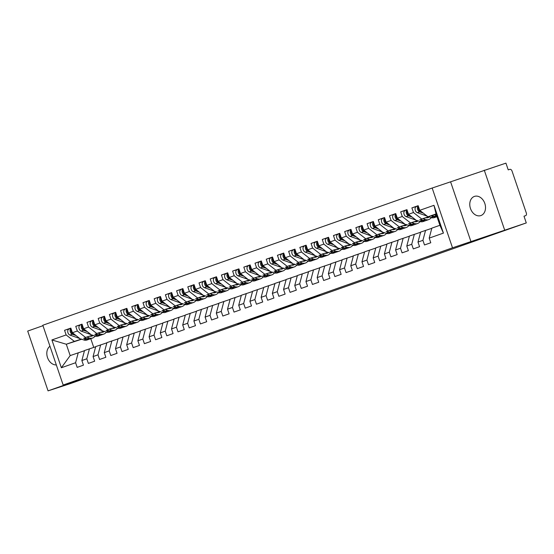<?xml version="1.0" encoding="UTF-8"?>
<svg xmlns="http://www.w3.org/2000/svg" width="554" height="554" viewBox="0 0 554 554"><rect width="100%" height="100%" fill="white"/><g stroke="black" fill="none" stroke-linecap="round" stroke-linejoin="round"><path stroke-width="0.83" d="M250.962 319.146L237.701 323.827L269.279 313.197L250.962 319.146M474.39 196.428A10.104 7.604 -108 0 0 470.443 208.429A10.104 7.604 -108 0 0 480.768 215.603A10.104 7.604 -108 0 0 480.9 215.554A10.104 7.604 -108 0 0 484.847 203.553A10.104 7.604 -108 0 0 474.522 196.379A10.104 7.604 -108 0 0 474.39 196.428M49.964 346.243A10.104 7.604 -108 0 0 47.512 357.572A10.104 7.604 -108 0 0 56.328 364.927M307.2 299.499L286.875 306.48L306.791 299.984L319.9 295.337L290.788 305.157L307.186 299.472M42.97 325.697L27.7 331.077L48.053 390.861L69.714 383.818L526.286 222.923L523.994 216.192L525.58 215.679A2.368 1.558 70.6 0 0 525.601 215.672A2.368 1.558 70.6 0 0 526.3 212.958L512.055 171.11A2.368 1.558 70.6 0 0 509.812 169.351L508.226 169.87L505.934 163.139L432.168 188.035L452.514 247.811L526.286 222.923M48.053 390.861L81.66 379.012L63.163 385.023L452.514 247.811M268.219 313.072L253.039 318.418L286.065 307.283L268.219 313.072M270.276 312.324L303.163 301.258L270.276 312.324M432.168 188.035L42.817 325.246L63.163 385.023M81.722 339.221L66.3 344.235L51.903 339.955L61.362 367.752L75.593 362.731L77.172 367.364L83.446 365.155L81.867 360.522L86.798 358.784L88.377 363.417L94.651 361.208L93.072 356.575L98.003 354.837L99.582 359.47L105.856 357.261L104.277 352.628L109.207 350.89L110.786 355.523L117.06 353.313L115.481 348.681L120.412 346.942L121.991 351.575L128.265 349.359L126.686 344.726L131.617 342.995L133.189 347.628L139.47 345.412L137.891 340.779L142.821 339.041L144.393 343.674L150.667 341.465L149.095 336.832L154.026 335.094L155.598 339.727L161.872 337.518L160.3 332.885L165.231 331.147L166.802 335.779L173.077 333.57L171.505 328.938L176.435 327.199L178.007 331.832L184.281 329.623L182.709 324.99L187.633 323.252L189.212 327.885L195.486 325.669L193.914 321.036L198.838 319.298L200.416 323.931L206.69 321.722L205.112 317.089L210.042 315.351L211.621 319.983L217.895 317.774L216.316 313.142L221.247 311.403L222.826 316.036L229.1 313.827L227.521 309.194L232.451 307.456L234.03 312.089L240.304 309.88L238.726 305.247L243.656 303.509L245.235 308.142L251.509 305.926L249.93 301.293L254.861 299.562L256.44 304.194L262.714 301.978L261.135 297.346L266.065 295.607L267.644 300.24L273.918 298.031L272.339 293.398L277.27 291.66L278.849 296.293L285.123 294.084L283.544 289.451L288.475 287.713L290.054 292.346L296.328 290.137L294.749 285.504L299.679 283.766L301.258 288.399L307.532 286.189L305.953 281.557L310.884 279.818L312.463 284.451L318.737 282.235L317.158 277.602L322.089 275.871L323.668 280.504L329.942 278.288L328.363 273.655L333.293 271.917L334.872 276.55L341.146 274.341L339.567 269.708L344.498 267.97L346.07 272.603L352.351 270.394L350.772 265.761L355.703 264.023L357.275 268.655L363.549 266.446L361.977 261.813L366.907 260.075L368.479 264.708L374.753 262.499L373.181 257.866L378.112 256.128L379.684 260.761L385.958 258.545L384.386 253.912L389.317 252.181L390.889 256.814L397.163 254.598L395.591 249.965L400.514 248.227L402.093 252.859L408.367 250.65L406.795 246.018L411.719 244.279L413.298 248.912L419.572 246.703L417.993 242.07L422.924 240.332L424.502 244.965L430.777 242.756L429.198 238.123L431.843 228.137L439.911 225.291L436.046 213.934L427.979 216.773L436.109 214.135M51.903 339.955L66.134 334.935L74.368 341.389L81.396 339.103M70.877 328.252L64.555 330.302L66.134 334.935M64.555 330.302L70.829 328.093L72.408 332.725L77.338 330.987L85.572 337.441L92.601 335.156M82.082 324.298L75.76 326.354L77.338 330.987M75.76 326.354L82.034 324.145L83.612 328.778L88.536 327.04L96.777 333.494L103.806 331.209M93.287 320.351L86.964 322.407L88.536 327.04M86.964 322.407L93.238 320.198L94.817 324.831L99.741 323.093L107.982 329.547L115.01 327.262M104.491 316.403L98.169 318.46L99.741 323.093M98.169 318.46L104.443 316.251L106.015 320.884L110.945 319.146L119.186 325.593L126.215 323.314M115.696 312.456L109.373 314.513L110.945 319.146M109.373 314.513L115.647 312.297L117.219 316.93L122.15 315.198L130.391 321.645L137.413 319.367M126.901 308.509L120.578 310.565L122.15 315.198M120.578 310.565L126.852 308.349L128.424 312.982L133.355 311.244L141.595 317.698L148.617 315.413M138.105 304.562L131.776 306.611L133.355 311.244M131.776 306.611L138.057 304.402L139.629 309.035L144.559 307.297L152.8 313.751L159.822 311.466M149.31 300.607L142.98 302.664L144.559 307.297M142.98 302.664L149.255 300.455L150.833 305.088L155.764 303.35L164.005 309.804L171.027 307.518M160.515 296.66L154.185 298.717L155.764 303.35M154.185 298.717L160.459 296.508L162.038 301.141L166.969 299.402L175.209 305.856L182.231 303.571M171.719 292.713L165.39 294.77L166.969 299.402M165.39 294.77L171.664 292.56L173.243 297.193L178.173 295.455L186.414 301.902L193.436 299.624M182.924 288.766L176.594 290.822L178.173 295.455M176.594 290.822L182.868 288.606L184.447 293.239L189.378 291.508L197.619 297.955L204.641 295.677M194.129 284.818L187.799 286.875L189.378 291.508M187.799 286.875L194.073 284.659L195.652 289.292L200.583 287.554L208.823 294.008L215.845 291.723M205.333 280.864L199.004 282.921L200.583 287.554M199.004 282.921L205.278 280.712L206.857 285.345L211.787 283.606L220.028 290.061L227.05 287.775M216.538 276.917L210.208 278.974L211.787 283.606M210.208 278.974L216.482 276.765L218.061 281.397L222.992 279.659L231.226 286.113L238.255 283.828M227.742 272.97L221.413 275.026L222.992 279.659M221.413 275.026L227.687 272.817L229.266 277.45L234.197 275.712L242.43 282.166L249.459 279.881M238.947 269.022L232.618 271.079L234.197 275.712M232.618 271.079L238.892 268.87L240.471 273.503L245.401 271.765L253.635 278.212L260.664 275.934M250.152 265.075L243.822 267.132L245.401 271.765M243.822 267.132L250.096 264.916L251.675 269.549L256.606 267.811L264.84 274.265L271.869 271.986M261.356 261.128L255.027 263.185L256.606 267.811M255.027 263.185L261.301 260.969L262.88 265.601L267.811 263.863L276.044 270.317L283.073 268.032M272.561 257.174L266.232 259.23L267.811 263.863M266.232 259.23L272.506 257.021L274.085 261.654L279.015 259.916L287.249 266.37L294.278 264.085M283.759 253.226L277.436 255.283L279.015 259.916M277.436 255.283L283.71 253.074L285.289 257.707L290.213 255.969L298.454 262.423L305.483 260.138M294.963 249.279L288.641 251.336L290.213 255.969M288.641 251.336L294.915 249.127L296.494 253.76L301.418 252.022L309.658 258.469L316.687 256.19M306.168 245.332L299.846 247.389L301.418 252.022M299.846 247.389L306.12 245.18L307.692 249.806L312.622 248.074L320.863 254.521L327.892 252.243M317.373 241.385L311.05 243.441L312.622 248.074M311.05 243.441L317.324 241.225L318.896 245.858L323.827 244.12L332.068 250.574L339.096 248.289M328.577 237.437L322.255 239.487L323.827 244.12M322.255 239.487L328.529 237.278L330.101 241.911L335.031 240.173L343.272 246.627L350.294 244.342M339.782 233.483L333.46 235.54L335.031 240.173M333.46 235.54L339.734 233.331L341.306 237.964L346.236 236.226L354.477 242.68L361.499 240.394M350.987 229.536L344.657 231.593L346.236 236.226M344.657 231.593L350.938 229.384L352.51 234.017L357.441 232.278L365.682 238.732L372.704 236.447M362.191 225.589L355.862 227.646L357.441 232.278M355.862 227.646L362.136 225.436L363.715 230.069L368.645 228.331L376.886 234.778L383.908 232.5M373.396 221.642L367.067 223.698L368.645 228.331M367.067 223.698L373.341 221.482L374.919 226.115L379.85 224.384L388.091 230.831L395.113 228.553M384.601 217.694L378.271 219.751L379.85 224.384M378.271 219.751L384.545 217.535L386.124 222.168L391.055 220.43L399.296 226.884L406.317 224.599M395.805 213.747L389.476 215.797L391.055 220.43M389.476 215.797L395.75 213.588L397.329 218.221L402.259 216.482L410.5 222.937L417.522 220.651M407.01 209.793L400.68 211.85L402.259 216.482M400.68 211.85L406.955 209.641L408.533 214.273L413.464 212.535L421.705 218.989L428.727 216.704M418.215 205.846L411.885 207.902L413.464 212.535M411.885 207.902L418.159 205.693L419.738 210.326L433.969 205.312L443.429 233.109L429.198 238.123M431.795 228.324L420.638 232.084L417.993 242.07M422.924 240.332L425.569 230.346M419.738 210.326L427.979 216.773M436.046 213.934L433.969 205.312M420.59 232.271L409.434 236.032L406.795 246.018M411.719 244.279L414.364 234.294M421.705 218.989L428.928 216.773M408.533 214.273L416.774 220.727M409.385 236.219L398.229 239.979L395.591 249.965M400.514 248.227L403.16 238.241M410.5 222.937L417.723 220.721M397.329 218.221L405.57 224.675M398.181 240.166L387.024 243.926L384.386 253.912M389.317 252.181L391.955 242.188M399.296 226.884L406.518 224.675M386.124 222.168L394.365 228.622M386.976 244.113L375.82 247.873L373.181 257.866M378.112 256.128L380.75 246.142M388.091 230.831L395.314 228.622M374.919 226.115L383.16 232.569M375.771 248.067L364.615 251.828L361.977 261.813M366.907 260.075L369.546 250.089M376.886 234.778L384.109 232.569M363.715 230.069L371.956 236.516M364.567 252.015L353.41 255.775L350.772 265.761M355.703 264.023L358.341 254.037M365.682 238.732L372.904 236.516M352.51 234.017L360.751 240.464M353.362 255.962L342.206 259.722L339.567 269.708M344.498 267.97L347.136 257.984M354.477 242.68L361.7 240.464M341.306 237.964L349.546 244.418M342.157 259.909L331.001 263.669L328.363 273.655M333.293 271.917L335.932 261.931M343.272 246.627L350.495 244.411M330.101 241.911L338.342 248.365M330.953 263.856L319.797 267.617L317.158 277.602M322.089 275.871L324.727 265.878M332.068 250.574L339.29 248.365M318.896 245.858L327.137 252.312M319.748 267.811L308.599 271.564L305.953 281.557M310.884 279.818L313.522 269.833M320.863 254.521L328.086 252.312M307.692 249.806L315.932 256.26M308.543 271.758L297.394 275.518L294.749 285.504M299.679 283.766L302.318 273.78M309.658 258.469L316.881 256.26M296.494 253.76L304.728 260.207M297.339 275.705L286.189 279.465L283.544 289.451M288.475 287.713L291.12 277.727M298.454 262.423L305.683 260.207M285.289 257.707L293.523 264.161M286.134 279.652L274.985 283.413L272.339 293.398M277.27 291.66L279.915 281.674M287.249 266.37L294.479 264.154M274.085 261.654L282.318 268.108M274.929 283.6L263.78 287.36L261.135 297.346M266.065 295.607L268.711 285.622M276.044 270.317L283.274 268.108M262.88 265.601L271.114 272.056M263.732 287.547L252.576 291.307L249.93 301.293M254.861 299.562L257.506 289.569M264.84 274.265L272.069 272.056M251.675 269.549L259.909 276.003M252.527 291.501L241.371 295.254L238.726 305.247M243.656 303.509L246.301 293.523M253.635 278.212L260.865 276.003M240.471 273.503L248.704 279.95M241.322 295.448L230.166 299.208L227.521 309.194M232.451 307.456L235.097 297.47M242.43 282.166L249.66 279.95M229.266 277.45L237.507 283.897M230.118 299.395L218.962 303.156L216.316 313.142M221.247 311.403L223.892 301.418M231.226 286.113L238.455 283.897M218.061 281.397L226.302 287.851M218.913 303.343L207.757 307.103L205.112 317.089M210.042 315.351L212.688 305.365M220.028 290.061L227.251 287.845M206.857 285.345L215.097 291.799M207.708 307.29L196.552 311.05L193.914 321.036M198.838 319.298L201.483 309.312M208.823 294.008L216.046 291.799M195.652 289.292L203.893 295.746M196.504 311.237L185.348 314.997L182.709 324.99M187.633 323.252L190.278 313.259M197.619 297.955L204.841 295.746M184.447 293.239L192.688 299.693M185.299 315.191L174.143 318.952L171.505 328.938M176.435 327.199L179.074 317.213M186.414 301.902L193.637 299.693M173.243 297.193L181.483 303.64M174.095 319.139L162.938 322.899L160.3 332.885M165.231 331.147L167.869 321.161M175.209 305.856L182.432 303.64M162.038 301.141L170.279 307.588M162.89 323.086L151.734 326.846L149.095 336.832M154.026 335.094L156.664 325.108M164.005 309.804L171.228 307.588M150.833 305.088L159.074 311.542M151.685 327.033L140.529 330.793L137.891 340.779M142.821 339.041L145.46 329.055M152.8 313.751L160.023 311.535M139.629 309.035L147.87 315.489M140.481 330.98L129.324 334.741L126.686 344.726M131.617 342.995L134.255 333.002M141.595 317.698L148.818 315.489M128.424 312.982L136.665 319.436M129.276 334.928L118.12 338.688L115.481 348.681M120.412 346.942L123.05 336.957M130.391 321.645L137.614 319.436M117.219 316.93L125.46 323.384M118.071 338.882L106.915 342.642L104.277 352.628M109.207 350.89L111.846 340.904M119.186 325.593L126.409 323.384M106.015 320.884L114.256 327.331M106.867 342.829L95.717 346.589L93.072 356.575M98.003 354.837L100.641 344.851M107.982 329.547L115.204 327.331M94.817 324.831L103.051 331.278M95.662 346.776L84.513 350.537L81.867 360.522M86.798 358.784L89.436 348.798M96.777 333.494L104 331.278M83.612 328.778L91.846 335.232M84.457 350.724L70.171 355.592L61.362 367.752M75.593 362.731L78.239 352.746M85.572 337.441L92.802 335.225M72.408 332.725L80.642 339.18M504.625 229.958L484.272 170.182M450.658 182.024L471.011 241.8M74.368 341.389L66.3 344.235L70.171 355.592M90.78 338.681L93.744 347.4M443.429 233.109L439.911 225.291M255.74 317.484L275.622 310.905L255.726 317.449M280.601 308.793L273.738 311.168L280.566 308.696M68.89 329.138L68.911 329.131A3.158 2.078 70.6 0 0 68.89 329.138A3.158 2.078 70.6 0 0 67.962 332.76A3.158 2.078 70.6 0 0 69.949 335.073L79.859 338.563M76.009 335.551L72.304 334.242A3.158 2.078 -109.4 0 1 70.316 331.929A3.158 2.078 -109.4 0 1 70.954 328.453M74.541 334.401L73.197 333.93A3.158 2.078 -109.4 0 1 71.21 331.617A3.158 2.078 -109.4 0 1 71.154 329.055M89.845 336.188A7.895 5.201 70.6 0 0 91.943 336.098A7.895 5.201 70.6 0 0 93.051 335.454L93.169 335.357M91.417 335.676L90.704 336.285A7.895 5.201 -109.4 0 1 90.69 336.292M90.212 336.257L90.565 335.953M86.971 337.123L89.346 337.961A9.944 6.551 70.6 0 0 92.622 338.03A9.944 6.551 70.6 0 0 94.028 337.22L95.336 336.112M92.622 338.03L90.267 338.861A9.944 6.551 -109.4 0 1 86.992 338.792L84.52 337.919M89.81 338.993A9.944 6.551 -109.4 0 1 89.374 339.18A9.944 6.551 -109.4 0 1 86.092 339.103L83.592 338.224M81.14 339.02L83.744 339.934A9.944 6.551 70.6 0 0 87.02 340.004L89.374 339.18M80.095 325.191L80.115 325.184A3.158 2.078 70.6 0 0 80.095 325.191A3.158 2.078 70.6 0 0 79.167 328.813A3.158 2.078 70.6 0 0 81.154 331.126L91.064 334.616M87.213 331.604L83.509 330.295A3.158 2.078 -109.4 0 1 81.521 327.982A3.158 2.078 -109.4 0 1 82.158 324.506M85.745 330.454L84.402 329.976A3.158 2.078 -109.4 0 1 82.414 327.663A3.158 2.078 -109.4 0 1 82.359 325.108M101.05 332.241A7.895 5.201 70.6 0 0 103.148 332.151A7.895 5.201 70.6 0 0 104.256 331.507L104.374 331.41M104.256 331.507L101.908 332.331A7.895 5.201 -109.4 0 1 101.894 332.345L102.622 331.728M101.417 332.31L101.77 332.005M98.176 333.176L100.544 334.014A9.944 6.551 70.6 0 0 103.827 334.083A9.944 6.551 70.6 0 0 105.232 333.273L106.541 332.158M103.827 334.083L101.472 334.914A9.944 6.551 -109.4 0 1 98.197 334.838L95.724 333.972M101.015 335.045A9.944 6.551 -109.4 0 1 100.579 335.232A9.944 6.551 -109.4 0 1 97.296 335.156L94.789 334.27M92.345 335.066L94.949 335.987A9.944 6.551 70.6 0 0 98.224 336.056L100.579 335.232M91.299 321.244L91.32 321.237A3.158 2.078 70.6 0 0 91.299 321.244A3.158 2.078 70.6 0 0 90.371 324.866A3.158 2.078 70.6 0 0 92.359 327.179L102.268 330.669M98.418 327.656L94.713 326.348A3.158 2.078 -109.4 0 1 92.726 324.035A3.158 2.078 -109.4 0 1 93.356 320.558M96.95 326.507L95.607 326.029A3.158 2.078 -109.4 0 1 93.619 323.716A3.158 2.078 -109.4 0 1 93.564 321.154M112.254 328.293A7.895 5.201 70.6 0 0 114.346 328.197A7.895 5.201 70.6 0 0 115.461 327.559L115.571 327.462M113.819 327.781L113.106 328.383A7.895 5.201 -109.4 0 1 113.099 328.397M112.621 328.356L112.974 328.058M109.38 329.228L111.749 330.059A9.944 6.551 70.6 0 0 115.031 330.136A9.944 6.551 70.6 0 0 116.437 329.325L117.746 328.21M115.031 330.136L112.677 330.967A9.944 6.551 -109.4 0 1 109.401 330.89L106.929 330.025M112.22 331.098A9.944 6.551 -109.4 0 1 111.783 331.278A9.944 6.551 -109.4 0 1 108.501 331.209L105.994 330.322M103.55 331.119L106.146 332.04A9.944 6.551 70.6 0 0 109.429 332.109L111.783 331.278M102.504 317.297L102.525 317.29A3.158 2.078 70.6 0 0 102.504 317.297A3.158 2.078 70.6 0 0 101.576 320.911A3.158 2.078 70.6 0 0 103.563 323.224L113.473 326.721M109.623 323.702L105.918 322.4A3.158 2.078 -109.4 0 1 103.93 320.087A3.158 2.078 -109.4 0 1 104.561 316.611M108.155 322.553L106.811 322.082A3.158 2.078 -109.4 0 1 104.824 319.769A3.158 2.078 -109.4 0 1 104.768 317.207M123.459 324.339A7.895 5.201 70.6 0 0 125.55 324.249A7.895 5.201 70.6 0 0 126.665 323.605L126.776 323.515M126.665 323.605L124.311 324.436A7.895 5.201 -109.4 0 1 124.297 324.45L125.024 323.834M123.826 324.409L124.179 324.111M120.585 325.274L122.953 326.112A9.944 6.551 70.6 0 0 126.236 326.188A9.944 6.551 70.6 0 0 127.635 325.378L128.95 324.263M126.236 326.188L123.881 327.019A9.944 6.551 -109.4 0 1 120.606 326.943L118.134 326.071M123.424 327.151A9.944 6.551 -109.4 0 1 122.988 327.331A9.944 6.551 -109.4 0 1 119.706 327.262L117.199 326.375M114.754 327.172L117.351 328.086A9.944 6.551 70.6 0 0 120.633 328.162L122.988 327.331M113.708 313.342L113.729 313.335A3.158 2.078 70.6 0 0 113.708 313.342A3.158 2.078 70.6 0 0 112.781 316.964A3.158 2.078 70.6 0 0 114.768 319.277L124.678 322.774M120.827 319.755L117.123 318.446A3.158 2.078 -109.4 0 1 115.135 316.14A3.158 2.078 -109.4 0 1 115.765 312.664M119.359 318.605L118.016 318.135A3.158 2.078 -109.4 0 1 116.028 315.822A3.158 2.078 -109.4 0 1 115.973 313.259M134.664 320.392A7.895 5.201 70.6 0 0 136.755 320.302A7.895 5.201 70.6 0 0 137.87 319.658L137.981 319.561M136.229 319.887L135.515 320.489A7.895 5.201 -109.4 0 1 135.501 320.503M135.024 320.461L135.384 320.164M131.79 321.327L134.158 322.165A9.944 6.551 70.6 0 0 137.44 322.241A9.944 6.551 70.6 0 0 138.839 321.431L140.155 320.316M137.44 322.241L135.086 323.065A9.944 6.551 -109.4 0 1 131.81 322.996L129.338 322.123M134.629 323.204A9.944 6.551 -109.4 0 1 134.193 323.384A9.944 6.551 -109.4 0 1 130.91 323.307L128.403 322.428M125.959 323.224L128.556 324.138A9.944 6.551 70.6 0 0 131.838 324.215L134.193 323.384M124.913 309.395L124.934 309.388A3.158 2.078 70.6 0 0 124.913 309.395A3.158 2.078 70.6 0 0 123.985 313.017A3.158 2.078 70.6 0 0 125.973 315.33L135.882 318.827M132.032 315.808L128.327 314.499A3.158 2.078 -109.4 0 1 126.34 312.186A3.158 2.078 -109.4 0 1 126.97 308.71M130.564 314.658L129.22 314.187A3.158 2.078 -109.4 0 1 127.233 311.874A3.158 2.078 -109.4 0 1 127.178 309.312M145.868 316.445A7.895 5.201 70.6 0 0 147.96 316.355A7.895 5.201 70.6 0 0 149.074 315.711L149.185 315.614M149.074 315.711L146.72 316.542A7.895 5.201 -109.4 0 1 146.706 316.549L147.433 315.939M146.228 316.514L146.588 316.209M142.987 317.38L145.363 318.218A9.944 6.551 70.6 0 0 148.645 318.287A9.944 6.551 70.6 0 0 150.044 317.477L151.36 316.369M148.645 318.287L146.291 319.118A9.944 6.551 -109.4 0 1 143.015 319.049L140.543 318.176M145.834 319.249A9.944 6.551 -109.4 0 1 145.397 319.436A9.944 6.551 -109.4 0 1 142.115 319.36L139.608 318.481M137.163 319.277L139.76 320.191A9.944 6.551 70.6 0 0 143.043 320.267L145.397 319.436M136.118 305.448L136.139 305.441A3.158 2.078 70.6 0 0 136.118 305.448A3.158 2.078 70.6 0 0 135.19 309.07A3.158 2.078 70.6 0 0 137.177 311.383L147.087 314.873M143.237 311.86L139.525 310.552A3.158 2.078 -109.4 0 1 137.544 308.239A3.158 2.078 -109.4 0 1 138.175 304.762M141.769 310.711L140.425 310.233A3.158 2.078 -109.4 0 1 138.438 307.927A3.158 2.078 -109.4 0 1 138.382 305.365M157.073 312.498A7.895 5.201 70.6 0 0 159.164 312.408A7.895 5.201 70.6 0 0 160.279 311.764L160.39 311.667M160.279 311.764L157.925 312.594A7.895 5.201 -109.4 0 1 157.911 312.601L158.638 311.985M157.433 312.567L157.793 312.262M154.192 313.432L156.567 314.27A9.944 6.551 70.6 0 0 159.85 314.34A9.944 6.551 70.6 0 0 161.249 313.529L162.564 312.421M159.85 314.34L157.495 315.171A9.944 6.551 -109.4 0 1 154.213 315.101L151.748 314.229M157.038 315.302A9.944 6.551 -109.4 0 1 156.602 315.489A9.944 6.551 -109.4 0 1 153.32 315.413L150.813 314.534M148.368 315.323L150.965 316.244A9.944 6.551 70.6 0 0 154.247 316.313L156.602 315.489M147.322 301.501L147.343 301.494A3.158 2.078 70.6 0 0 147.322 301.501A3.158 2.078 70.6 0 0 146.394 305.122A3.158 2.078 70.6 0 0 148.382 307.435L158.292 310.926M154.441 307.913L150.73 306.604A3.158 2.078 -109.4 0 1 148.749 304.291A3.158 2.078 -109.4 0 1 149.379 300.815M152.973 306.764L151.63 306.286A3.158 2.078 -109.4 0 1 149.642 303.973A3.158 2.078 -109.4 0 1 149.587 301.418M168.278 308.55A7.895 5.201 70.6 0 0 170.369 308.46A7.895 5.201 70.6 0 0 171.484 307.816L171.595 307.719M169.843 308.038L169.129 308.64A7.895 5.201 -109.4 0 1 169.115 308.654M168.638 308.613L168.998 308.315M165.397 309.485L167.772 310.323A9.944 6.551 70.6 0 0 171.054 310.392A9.944 6.551 70.6 0 0 172.453 309.582L173.769 308.467M171.054 310.392L168.7 311.223A9.944 6.551 -109.4 0 1 165.417 311.147L162.952 310.282M168.243 311.355A9.944 6.551 -109.4 0 1 167.8 311.535A9.944 6.551 -109.4 0 1 164.524 311.466L162.017 310.579M159.573 311.376L162.17 312.297A9.944 6.551 70.6 0 0 165.452 312.366L167.8 311.535M158.527 297.553L158.548 297.546A3.158 2.078 70.6 0 0 158.527 297.553A3.158 2.078 70.6 0 0 157.599 301.175A3.158 2.078 70.6 0 0 159.587 303.481L169.496 306.978M165.646 303.959L161.934 302.657A3.158 2.078 -109.4 0 1 159.947 300.344A3.158 2.078 -109.4 0 1 160.584 296.868M164.178 302.816L162.834 302.339A3.158 2.078 -109.4 0 1 160.847 300.026A3.158 2.078 -109.4 0 1 160.792 297.463M179.482 304.603A7.895 5.201 70.6 0 0 181.573 304.506A7.895 5.201 70.6 0 0 182.688 303.869L182.799 303.772M182.688 303.869L180.334 304.693A7.895 5.201 -109.4 0 1 180.32 304.707L181.047 304.091M179.842 304.665L180.202 304.368M176.601 305.538L178.977 306.369A9.944 6.551 70.6 0 0 182.259 306.445A9.944 6.551 70.6 0 0 183.658 305.635L184.974 304.52M182.259 306.445L179.905 307.276A9.944 6.551 -109.4 0 1 176.622 307.2L174.157 306.327M179.448 307.408A9.944 6.551 -109.4 0 1 179.004 307.588A9.944 6.551 -109.4 0 1 175.729 307.518L173.222 306.632M170.777 307.428L173.374 308.349A9.944 6.551 70.6 0 0 176.657 308.419L179.004 307.588M169.732 293.606L169.753 293.599A3.158 2.078 70.6 0 0 169.732 293.606A3.158 2.078 70.6 0 0 168.804 297.221A3.158 2.078 70.6 0 0 170.791 299.534L180.701 303.031M176.851 300.012L173.139 298.71A3.158 2.078 -109.4 0 1 171.151 296.397A3.158 2.078 -109.4 0 1 171.788 292.921M175.383 298.862L174.039 298.391A3.158 2.078 -109.4 0 1 172.052 296.078A3.158 2.078 -109.4 0 1 171.996 293.516M190.687 300.649A7.895 5.201 70.6 0 0 192.778 300.559A7.895 5.201 70.6 0 0 193.893 299.915L194.004 299.825M192.252 300.143L191.539 300.746A7.895 5.201 -109.4 0 1 191.525 300.76M191.047 300.718L191.4 300.42M187.806 301.584L190.181 302.422A9.944 6.551 70.6 0 0 193.464 302.498A9.944 6.551 70.6 0 0 194.863 301.688L196.178 300.573M193.464 302.498L191.109 303.329A9.944 6.551 -109.4 0 1 187.827 303.253L185.361 302.38M190.652 303.46A9.944 6.551 -109.4 0 1 190.209 303.64A9.944 6.551 -109.4 0 1 186.933 303.571L184.427 302.685M181.975 303.481L184.579 304.395A9.944 6.551 70.6 0 0 187.861 304.471L190.209 303.64M180.936 289.652L180.957 289.645A3.158 2.078 70.6 0 0 180.936 289.652A3.158 2.078 70.6 0 0 180.008 293.274A3.158 2.078 70.6 0 0 181.989 295.587L191.906 299.084M188.055 296.065L184.344 294.756A3.158 2.078 -109.4 0 1 182.356 292.45A3.158 2.078 -109.4 0 1 182.993 288.973M186.587 294.915L185.244 294.444A3.158 2.078 -109.4 0 1 183.256 292.131A3.158 2.078 -109.4 0 1 183.201 289.569M201.891 296.702A7.895 5.201 70.6 0 0 203.983 296.612A7.895 5.201 70.6 0 0 205.098 295.968L205.209 295.871M205.098 295.968L202.743 296.799A7.895 5.201 -109.4 0 1 202.729 296.812L203.457 296.196M202.252 296.771L202.605 296.473M199.011 297.637L201.386 298.474A9.944 6.551 70.6 0 0 204.668 298.551A9.944 6.551 70.6 0 0 206.067 297.74L207.383 296.625M204.668 298.551L202.314 299.375A9.944 6.551 -109.4 0 1 199.031 299.305L196.566 298.433M201.857 299.513A9.944 6.551 -109.4 0 1 201.414 299.693A9.944 6.551 -109.4 0 1 198.138 299.617L195.631 298.738M193.18 299.534L195.784 300.448A9.944 6.551 70.6 0 0 199.066 300.524L201.414 299.693M192.141 285.705L192.162 285.698A3.158 2.078 70.6 0 0 192.141 285.705A3.158 2.078 70.6 0 0 191.213 289.327A3.158 2.078 70.6 0 0 193.194 291.639L203.11 295.137M199.26 292.117L195.548 290.808A3.158 2.078 -109.4 0 1 193.561 288.495A3.158 2.078 -109.4 0 1 194.198 285.019M197.792 290.968L196.448 290.497A3.158 2.078 -109.4 0 1 194.461 288.184A3.158 2.078 -109.4 0 1 194.399 285.622M213.096 292.754A7.895 5.201 70.6 0 0 215.187 292.664A7.895 5.201 70.6 0 0 216.302 292.02L216.413 291.923M216.302 292.02L213.948 292.851A7.895 5.201 -109.4 0 1 213.934 292.858L214.661 292.249M213.456 292.824L213.809 292.519M210.215 293.689L212.591 294.527A9.944 6.551 70.6 0 0 215.866 294.596A9.944 6.551 70.6 0 0 217.272 293.786L218.588 292.678M215.866 294.596L213.519 295.427A9.944 6.551 -109.4 0 1 210.236 295.358L207.771 294.486M213.061 295.559A9.944 6.551 -109.4 0 1 212.618 295.746A9.944 6.551 -109.4 0 1 209.343 295.67L206.836 294.79M204.384 295.587L206.988 296.501A9.944 6.551 70.6 0 0 210.271 296.577L212.618 295.746M203.346 281.757L203.366 281.751A3.158 2.078 70.6 0 0 203.346 281.757A3.158 2.078 70.6 0 0 202.411 285.379A3.158 2.078 70.6 0 0 204.398 287.692L214.315 291.182M210.465 288.17L206.753 286.861A3.158 2.078 -109.4 0 1 204.765 284.548A3.158 2.078 -109.4 0 1 205.402 281.072M208.996 287.02L207.653 286.543A3.158 2.078 -109.4 0 1 205.666 284.237A3.158 2.078 -109.4 0 1 205.603 281.674M224.301 288.807A7.895 5.201 70.6 0 0 226.392 288.717A7.895 5.201 70.6 0 0 227.507 288.073L227.618 287.976M225.866 288.295L225.153 288.904A7.895 5.201 -109.4 0 1 225.139 288.911M224.661 288.876L225.014 288.572M221.42 289.742L223.795 290.58A9.944 6.551 70.6 0 0 227.071 290.649A9.944 6.551 70.6 0 0 228.477 289.839L229.792 288.731M227.071 290.649L224.723 291.48A9.944 6.551 -109.4 0 1 221.441 291.404L218.975 290.538M224.266 291.612A9.944 6.551 -109.4 0 1 223.823 291.799A9.944 6.551 -109.4 0 1 220.547 291.723L218.041 290.843M215.589 291.633L218.193 292.554A9.944 6.551 70.6 0 0 221.468 292.623L223.823 291.799M214.55 277.81L214.564 277.803A3.158 2.078 70.6 0 0 214.55 277.81A3.158 2.078 70.6 0 0 213.615 281.432A3.158 2.078 70.6 0 0 215.603 283.745L225.52 287.235M221.669 284.223L217.957 282.914A3.158 2.078 -109.4 0 1 215.97 280.601A3.158 2.078 -109.4 0 1 216.607 277.125M220.201 283.073L218.858 282.595A3.158 2.078 -109.4 0 1 216.87 280.282A3.158 2.078 -109.4 0 1 216.808 277.727M235.505 284.86A7.895 5.201 70.6 0 0 237.597 284.77A7.895 5.201 70.6 0 0 238.712 284.126L238.822 284.029M238.712 284.126L236.357 284.95A7.895 5.201 -109.4 0 1 236.343 284.964L237.07 284.347M235.866 284.922L236.219 284.624M232.625 285.795L235 286.633A9.944 6.551 70.6 0 0 238.275 286.702A9.944 6.551 70.6 0 0 239.681 285.892L240.997 284.777M238.275 286.702L235.928 287.533A9.944 6.551 -109.4 0 1 232.645 287.457L230.18 286.591M235.471 287.664A9.944 6.551 -109.4 0 1 235.028 287.845A9.944 6.551 -109.4 0 1 231.752 287.775L229.245 286.889M226.794 287.685L229.398 288.606A9.944 6.551 70.6 0 0 232.673 288.676L235.028 287.845M225.755 273.863L225.769 273.856A3.158 2.078 70.6 0 0 225.755 273.863A3.158 2.078 70.6 0 0 224.82 277.485A3.158 2.078 70.6 0 0 226.808 279.791L236.724 283.288M232.867 280.269L229.162 278.967A3.158 2.078 -109.4 0 1 227.175 276.654A3.158 2.078 -109.4 0 1 227.812 273.177M231.406 279.126L230.055 278.648A3.158 2.078 -109.4 0 1 228.075 276.335A3.158 2.078 -109.4 0 1 228.013 273.773M246.71 280.913A7.895 5.201 70.6 0 0 248.801 280.816A7.895 5.201 70.6 0 0 249.916 280.172L250.027 280.082M248.275 280.4L247.562 281.003A7.895 5.201 -109.4 0 1 247.548 281.017M247.07 280.975L247.423 280.677M243.829 281.848L246.205 282.678A9.944 6.551 70.6 0 0 249.48 282.755A9.944 6.551 70.6 0 0 250.886 281.944L252.202 280.83M249.48 282.755L247.132 283.586A9.944 6.551 -109.4 0 1 243.85 283.51L241.378 282.637M246.675 283.717A9.944 6.551 -109.4 0 1 246.232 283.897A9.944 6.551 -109.4 0 1 242.957 283.828L240.45 282.942M237.998 283.738L240.602 284.652A9.944 6.551 70.6 0 0 243.878 284.728L246.232 283.897M236.953 269.916L236.974 269.909A3.158 2.078 70.6 0 0 236.953 269.916A3.158 2.078 70.6 0 0 236.025 273.531A3.158 2.078 70.6 0 0 238.012 275.844L247.929 279.341M244.072 276.321L240.367 275.019A3.158 2.078 -109.4 0 1 238.379 272.707A3.158 2.078 -109.4 0 1 239.016 269.23M242.61 275.172L241.26 274.701A3.158 2.078 -109.4 0 1 239.28 272.388A3.158 2.078 -109.4 0 1 239.217 269.826M257.915 276.958A7.895 5.201 70.6 0 0 260.006 276.868A7.895 5.201 70.6 0 0 261.121 276.224L261.232 276.134M261.121 276.224L258.766 277.055A7.895 5.201 -109.4 0 1 258.753 277.069L259.48 276.453M258.275 277.028L258.628 276.73M255.034 277.893L257.409 278.731A9.944 6.551 70.6 0 0 260.685 278.807A9.944 6.551 70.6 0 0 262.09 277.997L263.406 276.882M260.685 278.807L258.337 279.632A9.944 6.551 -109.4 0 1 255.055 279.562L252.582 278.69M257.88 279.77A9.944 6.551 -109.4 0 1 257.437 279.95A9.944 6.551 -109.4 0 1 254.161 279.881L251.654 278.994M249.203 279.791L251.807 280.705A9.944 6.551 70.6 0 0 255.082 280.781L257.437 279.95M248.157 265.962L248.178 265.955A3.158 2.078 70.6 0 0 248.157 265.962A3.158 2.078 70.6 0 0 247.229 269.583A3.158 2.078 70.6 0 0 249.217 271.896L259.133 275.393M255.276 272.374L251.571 271.065A3.158 2.078 -109.4 0 1 249.584 268.752A3.158 2.078 -109.4 0 1 250.221 265.276M253.815 271.225L252.465 270.754A3.158 2.078 -109.4 0 1 250.477 268.441A3.158 2.078 -109.4 0 1 250.422 265.878M269.119 273.011A7.895 5.201 70.6 0 0 271.211 272.921A7.895 5.201 70.6 0 0 272.319 272.277L272.436 272.18M272.319 272.277L269.971 273.108A7.895 5.201 -109.4 0 1 269.957 273.122L270.684 272.506M269.479 273.08L269.833 272.776M266.239 273.946L268.614 274.784A9.944 6.551 70.6 0 0 271.889 274.86A9.944 6.551 70.6 0 0 273.295 274.043L274.611 272.935M271.889 274.86L269.535 275.684A9.944 6.551 -109.4 0 1 266.259 275.615L263.787 274.742M269.078 275.823A9.944 6.551 -109.4 0 1 268.642 276.003A9.944 6.551 -109.4 0 1 265.359 275.927L262.859 275.047M260.408 275.844L263.012 276.758A9.944 6.551 70.6 0 0 266.287 276.834L268.642 276.003M259.362 262.014L259.383 262.007A3.158 2.078 70.6 0 0 259.362 262.014A3.158 2.078 70.6 0 0 258.434 265.636A3.158 2.078 70.6 0 0 260.422 267.949L270.338 271.439M266.481 268.427L262.776 267.118A3.158 2.078 -109.4 0 1 260.789 264.805A3.158 2.078 -109.4 0 1 261.426 261.329M265.013 267.277L263.669 266.806A3.158 2.078 -109.4 0 1 261.682 264.493A3.158 2.078 -109.4 0 1 261.627 261.931M280.317 269.064A7.895 5.201 70.6 0 0 282.415 268.974A7.895 5.201 70.6 0 0 283.523 268.33L283.641 268.233M281.889 268.552L281.176 269.161A7.895 5.201 -109.4 0 1 281.162 269.168M280.684 269.133L281.037 268.829M277.443 269.999L279.818 270.837A9.944 6.551 70.6 0 0 283.094 270.906A9.944 6.551 70.6 0 0 284.5 270.096L285.809 268.988M283.094 270.906L280.739 271.737A9.944 6.551 -109.4 0 1 277.464 271.668L274.992 270.795M280.282 271.869A9.944 6.551 -109.4 0 1 279.846 272.056A9.944 6.551 -109.4 0 1 276.564 271.979L274.064 271.1M271.612 271.896L274.216 272.81A9.944 6.551 70.6 0 0 277.492 272.88L279.846 272.056M270.567 258.067L270.587 258.06A3.158 2.078 70.6 0 0 270.567 258.067A3.158 2.078 70.6 0 0 269.639 261.689A3.158 2.078 70.6 0 0 271.626 264.002L281.536 267.492M277.686 264.48L273.981 263.171A3.158 2.078 -109.4 0 1 271.993 260.858A3.158 2.078 -109.4 0 1 272.63 257.381M276.217 263.33L274.874 262.852A3.158 2.078 -109.4 0 1 272.887 260.539A3.158 2.078 -109.4 0 1 272.831 257.984M291.522 265.117A7.895 5.201 70.6 0 0 293.62 265.027A7.895 5.201 70.6 0 0 294.728 264.383L294.846 264.286M294.728 264.383L292.38 265.214A7.895 5.201 -109.4 0 1 292.367 265.221L293.094 264.604M291.889 265.186L292.242 264.881M288.648 266.052L291.023 266.889A9.944 6.551 70.6 0 0 294.299 266.959A9.944 6.551 70.6 0 0 295.704 266.149L297.013 265.041M294.299 266.959L291.944 267.79A9.944 6.551 -109.4 0 1 288.669 267.714L286.196 266.848M291.487 267.921A9.944 6.551 -109.4 0 1 291.051 268.108A9.944 6.551 -109.4 0 1 287.768 268.032L285.268 267.146M282.817 267.942L285.421 268.863A9.944 6.551 70.6 0 0 288.696 268.932L291.051 268.108M281.771 254.12L281.792 254.113A3.158 2.078 70.6 0 0 281.771 254.12A3.158 2.078 70.6 0 0 280.843 257.742A3.158 2.078 70.6 0 0 282.831 260.055L292.741 263.545M288.89 260.532L285.185 259.224A3.158 2.078 -109.4 0 1 283.198 256.911A3.158 2.078 -109.4 0 1 283.835 253.434M287.422 259.383L286.079 258.905A3.158 2.078 -109.4 0 1 284.091 256.592A3.158 2.078 -109.4 0 1 284.036 254.03M302.726 261.169A7.895 5.201 70.6 0 0 304.825 261.079A7.895 5.201 70.6 0 0 305.933 260.435L306.05 260.338M304.298 260.657L303.585 261.259A7.895 5.201 -109.4 0 1 303.571 261.273M303.093 261.232L303.447 260.934M299.853 262.104L302.228 262.942A9.944 6.551 70.6 0 0 305.503 263.012A9.944 6.551 70.6 0 0 306.909 262.201L308.218 261.086M305.503 263.012L303.149 263.843A9.944 6.551 -109.4 0 1 299.873 263.766L297.401 262.901M302.692 263.974A9.944 6.551 -109.4 0 1 302.255 264.154A9.944 6.551 -109.4 0 1 298.973 264.085L296.473 263.198M294.022 263.995L296.625 264.916A9.944 6.551 70.6 0 0 299.901 264.985L302.255 264.154M292.976 250.173L292.997 250.166A3.158 2.078 70.6 0 0 292.976 250.173A3.158 2.078 70.6 0 0 292.048 253.787A3.158 2.078 70.6 0 0 294.036 256.1L303.945 259.597M300.095 256.578L296.39 255.276A3.158 2.078 -109.4 0 1 294.403 252.963A3.158 2.078 -109.4 0 1 295.04 249.487M298.627 255.429L297.283 254.958A3.158 2.078 -109.4 0 1 295.296 252.645A3.158 2.078 -109.4 0 1 295.24 250.083M313.931 257.215A7.895 5.201 70.6 0 0 316.022 257.125A7.895 5.201 70.6 0 0 317.137 256.481L317.255 256.391M315.503 256.71L314.79 257.312A7.895 5.201 -109.4 0 1 314.776 257.326M314.298 257.285L314.651 256.987M311.057 258.157L313.425 258.988A9.944 6.551 70.6 0 0 316.708 259.064A9.944 6.551 70.6 0 0 318.114 258.254L319.423 257.139M316.708 259.064L314.353 259.895A9.944 6.551 -109.4 0 1 311.078 259.819L308.606 258.947M313.896 260.027A9.944 6.551 -109.4 0 1 313.46 260.207A9.944 6.551 -109.4 0 1 310.178 260.138L307.671 259.251M305.226 260.048L307.83 260.962A9.944 6.551 70.6 0 0 311.106 261.038L313.46 260.207M304.181 246.218L304.201 246.211A3.158 2.078 70.6 0 0 304.181 246.218A3.158 2.078 70.6 0 0 303.253 249.84A3.158 2.078 70.6 0 0 305.24 252.153L315.15 255.65M311.3 252.631L307.595 251.322A3.158 2.078 -109.4 0 1 305.607 249.016A3.158 2.078 -109.4 0 1 306.237 245.54M309.831 251.481L308.488 251.01A3.158 2.078 -109.4 0 1 306.501 248.698A3.158 2.078 -109.4 0 1 306.445 246.135M325.136 253.268A7.895 5.201 70.6 0 0 327.227 253.178A7.895 5.201 70.6 0 0 328.342 252.534L328.453 252.444M326.701 252.762L325.987 253.365A7.895 5.201 -109.4 0 1 325.974 253.379M325.503 253.337L325.856 253.039M322.262 254.203L324.63 255.041A9.944 6.551 70.6 0 0 327.913 255.117A9.944 6.551 70.6 0 0 329.318 254.307L330.627 253.192M327.913 255.117L325.558 255.941A9.944 6.551 -109.4 0 1 322.283 255.872L319.81 254.999M325.101 256.08A9.944 6.551 -109.4 0 1 324.665 256.26A9.944 6.551 -109.4 0 1 321.382 256.19L318.875 255.304M316.431 256.1L319.028 257.014A9.944 6.551 70.6 0 0 322.31 257.091L324.665 256.26M315.385 242.271L315.406 242.264A3.158 2.078 70.6 0 0 315.385 242.271A3.158 2.078 70.6 0 0 314.457 245.893A3.158 2.078 70.6 0 0 316.445 248.206L326.354 251.703M322.504 248.684L318.799 247.375A3.158 2.078 -109.4 0 1 316.812 245.062A3.158 2.078 -109.4 0 1 317.442 241.586M321.036 247.534L319.693 247.063A3.158 2.078 -109.4 0 1 317.705 244.75A3.158 2.078 -109.4 0 1 317.65 242.188M336.34 249.321A7.895 5.201 70.6 0 0 338.432 249.231A7.895 5.201 70.6 0 0 339.547 248.587L339.657 248.49M337.905 248.815L337.192 249.418A7.895 5.201 -109.4 0 1 337.178 249.425M336.707 249.39L337.061 249.085M333.466 250.256L335.835 251.094A9.944 6.551 70.6 0 0 339.117 251.17A9.944 6.551 70.6 0 0 340.516 250.353L341.832 249.245M339.117 251.17L336.763 251.994A9.944 6.551 -109.4 0 1 333.487 251.925L331.015 251.052M336.306 252.125A9.944 6.551 -109.4 0 1 335.869 252.312A9.944 6.551 -109.4 0 1 332.587 252.236L330.08 251.357M327.636 252.153L330.232 253.067A9.944 6.551 70.6 0 0 333.515 253.143L335.869 252.312M326.59 238.324L326.611 238.317A3.158 2.078 70.6 0 0 326.59 238.324A3.158 2.078 70.6 0 0 325.662 241.946A3.158 2.078 70.6 0 0 327.649 244.259L337.559 247.749M333.709 244.736L330.004 243.428A3.158 2.078 -109.4 0 1 328.016 241.115A3.158 2.078 -109.4 0 1 328.647 237.638M332.241 243.587L330.897 243.116A3.158 2.078 -109.4 0 1 328.91 240.803A3.158 2.078 -109.4 0 1 328.854 238.241M347.545 245.374A7.895 5.201 70.6 0 0 349.636 245.284A7.895 5.201 70.6 0 0 350.751 244.639L350.862 244.543M349.11 244.861L348.397 245.47A7.895 5.201 -109.4 0 1 348.383 245.477M347.905 245.443L348.265 245.138M344.671 246.308L347.039 247.146A9.944 6.551 70.6 0 0 350.322 247.216A9.944 6.551 70.6 0 0 351.721 246.405L353.036 245.297M350.322 247.216L347.967 248.047A9.944 6.551 -109.4 0 1 344.692 247.977L342.22 247.105M347.51 248.178A9.944 6.551 -109.4 0 1 347.074 248.365A9.944 6.551 -109.4 0 1 343.792 248.289L341.285 247.409M338.84 248.206L341.437 249.12A9.944 6.551 70.6 0 0 344.72 249.189L347.074 248.365M337.795 234.377L337.815 234.37A3.158 2.078 70.6 0 0 337.795 234.377A3.158 2.078 70.6 0 0 336.867 237.998A3.158 2.078 70.6 0 0 338.854 240.311L348.764 243.802M344.913 240.789L341.209 239.48A3.158 2.078 -109.4 0 1 339.221 237.167A3.158 2.078 -109.4 0 1 339.851 233.691M343.445 239.64L342.102 239.162A3.158 2.078 -109.4 0 1 340.114 236.849A3.158 2.078 -109.4 0 1 340.059 234.294M358.75 241.426A7.895 5.201 70.6 0 0 360.841 241.336A7.895 5.201 70.6 0 0 361.956 240.692L362.067 240.595M360.315 240.914L359.601 241.516A7.895 5.201 -109.4 0 1 359.588 241.53M359.11 241.489L359.47 241.191M355.869 242.361L358.244 243.199A9.944 6.551 70.6 0 0 361.527 243.268A9.944 6.551 70.6 0 0 362.925 242.458L364.241 241.343M361.527 243.268L359.172 244.099A9.944 6.551 -109.4 0 1 355.897 244.023L353.424 243.158M358.715 244.231A9.944 6.551 -109.4 0 1 358.279 244.418A9.944 6.551 -109.4 0 1 354.996 244.342L352.489 243.455M350.045 244.252L352.642 245.173A9.944 6.551 70.6 0 0 355.924 245.242L358.279 244.418M348.999 230.429L349.02 230.422A3.158 2.078 70.6 0 0 348.999 230.429A3.158 2.078 70.6 0 0 348.071 234.051A3.158 2.078 70.6 0 0 350.059 236.364L359.968 239.854M356.118 236.842L352.406 235.533A3.158 2.078 -109.4 0 1 350.426 233.22A3.158 2.078 -109.4 0 1 351.056 229.744M354.65 235.692L353.307 235.215A3.158 2.078 -109.4 0 1 351.319 232.902A3.158 2.078 -109.4 0 1 351.264 230.339M369.954 237.479A7.895 5.201 70.6 0 0 372.046 237.382A7.895 5.201 70.6 0 0 373.161 236.745L373.271 236.648M371.519 236.967L370.806 237.569A7.895 5.201 -109.4 0 1 370.792 237.583M370.314 237.541L370.674 237.244M367.073 238.414L369.449 239.245A9.944 6.551 70.6 0 0 372.731 239.321A9.944 6.551 70.6 0 0 374.13 238.511L375.446 237.396M372.731 239.321L370.377 240.152A9.944 6.551 -109.4 0 1 367.094 240.076L364.629 239.21M369.92 240.284A9.944 6.551 -109.4 0 1 369.483 240.464A9.944 6.551 -109.4 0 1 366.201 240.394L363.694 239.508M361.25 240.304L363.846 241.225A9.944 6.551 70.6 0 0 367.129 241.295L369.483 240.464M360.204 226.482L360.225 226.475A3.158 2.078 70.6 0 0 360.204 226.482A3.158 2.078 70.6 0 0 359.276 230.097A3.158 2.078 70.6 0 0 361.263 232.41L371.173 235.907M367.323 232.888L363.611 231.586A3.158 2.078 -109.4 0 1 361.63 229.273A3.158 2.078 -109.4 0 1 362.261 225.797M365.855 231.738L364.511 231.267A3.158 2.078 -109.4 0 1 362.524 228.954A3.158 2.078 -109.4 0 1 362.468 226.392M381.159 233.525A7.895 5.201 70.6 0 0 383.25 233.435A7.895 5.201 70.6 0 0 384.365 232.791L384.476 232.701M382.724 233.019L382.011 233.622A7.895 5.201 -109.4 0 1 381.997 233.636M381.519 233.594L381.879 233.296M378.278 234.46L380.653 235.298A9.944 6.551 70.6 0 0 383.936 235.374A9.944 6.551 70.6 0 0 385.335 234.564L386.65 233.449M383.936 235.374L381.581 236.205A9.944 6.551 -109.4 0 1 378.299 236.129L375.834 235.256M381.124 236.336A9.944 6.551 -109.4 0 1 380.681 236.516A9.944 6.551 -109.4 0 1 377.406 236.447L374.899 235.561M372.454 236.357L375.051 237.271A9.944 6.551 70.6 0 0 378.334 237.347L380.681 236.516M371.409 222.528L371.429 222.521A3.158 2.078 70.6 0 0 371.409 222.528A3.158 2.078 70.6 0 0 370.481 226.15A3.158 2.078 70.6 0 0 372.468 228.463L382.378 231.96M378.527 228.941L374.816 227.632A3.158 2.078 -109.4 0 1 372.828 225.326A3.158 2.078 -109.4 0 1 373.465 221.849M377.059 227.791L375.716 227.32A3.158 2.078 -109.4 0 1 373.728 225.007A3.158 2.078 -109.4 0 1 373.673 222.445M392.364 229.578A7.895 5.201 70.6 0 0 394.455 229.488A7.895 5.201 70.6 0 0 395.57 228.844L395.681 228.747M393.929 229.072L393.215 229.675A7.895 5.201 -109.4 0 1 393.201 229.688M392.724 229.647L393.084 229.349M389.483 230.512L391.858 231.35A9.944 6.551 70.6 0 0 395.141 231.427A9.944 6.551 70.6 0 0 396.539 230.616L397.855 229.501M395.141 231.427L392.786 232.251A9.944 6.551 -109.4 0 1 389.504 232.181L387.038 231.309M392.329 232.389A9.944 6.551 -109.4 0 1 391.886 232.569A9.944 6.551 -109.4 0 1 388.61 232.493L386.103 231.614M383.659 232.41L386.256 233.324A9.944 6.551 70.6 0 0 389.538 233.4L391.886 232.569M382.613 218.581L382.634 218.574A3.158 2.078 70.6 0 0 382.613 218.581A3.158 2.078 70.6 0 0 381.685 222.202A3.158 2.078 70.6 0 0 383.673 224.515L393.582 228.013M389.732 224.993L386.02 223.684A3.158 2.078 -109.4 0 1 384.033 221.371A3.158 2.078 -109.4 0 1 384.67 217.895M388.264 223.844L386.921 223.373A3.158 2.078 -109.4 0 1 384.933 221.06A3.158 2.078 -109.4 0 1 384.878 218.498M403.568 225.63A7.895 5.201 70.6 0 0 405.66 225.54A7.895 5.201 70.6 0 0 406.774 224.896L406.885 224.799M406.774 224.896L404.42 225.727A7.895 5.201 -109.4 0 1 404.406 225.734L405.133 225.125M403.928 225.7L404.281 225.395M400.687 226.565L403.063 227.403A9.944 6.551 70.6 0 0 406.345 227.472A9.944 6.551 70.6 0 0 407.744 226.662L409.06 225.554M406.345 227.472L403.991 228.303A9.944 6.551 -109.4 0 1 400.708 228.234L398.243 227.362M403.534 228.435A9.944 6.551 -109.4 0 1 403.09 228.622A9.944 6.551 -109.4 0 1 399.815 228.546L397.308 227.666M394.857 228.463L397.46 229.377A9.944 6.551 70.6 0 0 400.743 229.453L403.09 228.622M393.818 214.633L393.839 214.627A3.158 2.078 70.6 0 0 393.818 214.633A3.158 2.078 70.6 0 0 392.89 218.255A3.158 2.078 70.6 0 0 394.87 220.568L404.787 224.058M400.937 221.046L397.225 219.737A3.158 2.078 -109.4 0 1 395.237 217.424A3.158 2.078 -109.4 0 1 395.875 213.948M399.469 219.896L398.125 219.419A3.158 2.078 -109.4 0 1 396.138 217.113A3.158 2.078 -109.4 0 1 396.082 214.55M414.773 221.683A7.895 5.201 70.6 0 0 416.864 221.593A7.895 5.201 70.6 0 0 417.979 220.949L418.09 220.852M416.338 221.171L415.625 221.78A7.895 5.201 -109.4 0 1 415.611 221.787M415.133 221.752L415.486 221.448M411.892 222.618L414.267 223.456A9.944 6.551 70.6 0 0 417.55 223.525A9.944 6.551 70.6 0 0 418.949 222.715L420.264 221.607M417.55 223.525L415.195 224.356A9.944 6.551 -109.4 0 1 411.913 224.287L409.448 223.414M414.738 224.488A9.944 6.551 -109.4 0 1 414.295 224.675A9.944 6.551 -109.4 0 1 411.02 224.599L408.513 223.719M406.061 224.508L408.665 225.43A9.944 6.551 70.6 0 0 411.947 225.499L414.295 224.675M405.022 210.686L405.043 210.679A3.158 2.078 70.6 0 0 405.022 210.686A3.158 2.078 70.6 0 0 404.095 214.308A3.158 2.078 70.6 0 0 406.075 216.621L415.992 220.111M412.141 217.099L408.43 215.79A3.158 2.078 -109.4 0 1 406.442 213.477A3.158 2.078 -109.4 0 1 407.079 210.001M410.673 215.949L409.33 215.471A3.158 2.078 -109.4 0 1 407.342 213.158A3.158 2.078 -109.4 0 1 407.28 210.603M425.978 217.736A7.895 5.201 70.6 0 0 428.069 217.646A7.895 5.201 70.6 0 0 429.184 217.002L429.295 216.905M429.184 217.002L426.829 217.826A7.895 5.201 -109.4 0 1 426.815 217.84L427.543 217.223M426.338 217.798L426.691 217.5M423.097 218.671L425.472 219.509A9.944 6.551 70.6 0 0 428.748 219.578A9.944 6.551 70.6 0 0 430.153 218.768L431.469 217.653M428.748 219.578L426.4 220.409A9.944 6.551 -109.4 0 1 423.118 220.333L420.652 219.467M425.943 220.54A9.944 6.551 -109.4 0 1 425.5 220.721A9.944 6.551 -109.4 0 1 422.224 220.651L419.717 219.765M417.266 220.561L419.87 221.482A9.944 6.551 70.6 0 0 423.152 221.552L425.5 220.721M416.227 206.739L416.241 206.732A3.158 2.078 70.6 0 0 416.227 206.739A3.158 2.078 70.6 0 0 415.292 210.361A3.158 2.078 70.6 0 0 417.28 212.667L427.196 216.164M423.346 213.145L419.634 211.843A3.158 2.078 -109.4 0 1 417.647 209.53A3.158 2.078 -109.4 0 1 418.284 206.053M421.878 212.002L420.534 211.524A3.158 2.078 -109.4 0 1 418.547 209.211A3.158 2.078 -109.4 0 1 418.485 206.649M436.961 216.635A9.944 6.551 -109.4 0 1 434.322 216.385L431.857 215.513M434.301 214.723L436.587 215.527M436.974 216.669A9.944 6.551 -109.4 0 1 436.704 216.773A9.944 6.551 -109.4 0 1 433.429 216.704L430.922 215.818M428.471 216.614L431.074 217.535A9.944 6.551 70.6 0 0 434.35 217.604L436.704 216.773M90.704 336.285L93.051 335.454M86.992 338.792L89.346 337.961M73.197 333.93L73.71 333.75M83.744 339.934L86.092 339.103M69.949 335.073L72.304 334.242M98.197 334.838L100.544 334.014M84.402 329.976L84.914 329.796M94.949 335.987L97.296 335.156M81.154 331.126L83.509 330.295M113.106 328.383L115.461 327.559M109.401 330.89L111.749 330.059M95.607 326.029L96.119 325.849M106.146 332.04L108.501 331.209M92.359 327.179L94.713 326.348M120.606 326.943L122.953 326.112M106.811 322.082L107.324 321.902M117.351 328.086L119.706 327.262M103.563 323.224L105.918 322.4M135.515 320.489L137.87 319.658M131.81 322.996L134.158 322.165M118.016 318.135L118.528 317.954M128.556 324.138L130.91 323.307M114.768 319.277L117.123 318.446M143.015 319.049L145.363 318.218M129.22 314.187L129.733 314.007M139.76 320.191L142.115 319.36M125.973 315.33L128.327 314.499M154.213 315.101L156.567 314.27M140.425 310.233L140.938 310.06M150.965 316.244L153.32 315.413M137.177 311.383L139.525 310.552M169.129 308.64L171.484 307.816M165.417 311.147L167.772 310.323M151.63 306.286L152.135 306.106M162.17 312.297L164.524 311.466M148.382 307.435L150.73 306.604M176.622 307.2L178.977 306.369M162.834 302.339L163.34 302.159M173.374 308.349L175.729 307.518M159.587 303.481L161.934 302.657M191.539 300.746L193.893 299.915M187.827 303.253L190.181 302.422M174.039 298.391L174.545 298.211M184.579 304.395L186.933 303.571M170.791 299.534L173.139 298.71M199.031 299.305L201.386 298.474M185.244 294.444L185.749 294.264M195.784 300.448L198.138 299.617M181.989 295.587L184.344 294.756M210.236 295.358L212.591 294.527M196.448 290.497L196.954 290.317M206.988 296.501L209.343 295.67M193.194 291.639L195.548 290.808M225.153 288.904L227.507 288.073M221.441 291.404L223.795 290.58M207.653 286.543L208.159 286.363M218.193 292.554L220.547 291.723M204.398 287.692L206.753 286.861M232.645 287.457L235 286.633M218.858 282.595L219.363 282.415M229.398 288.606L231.752 287.775M215.603 283.745L217.957 282.914M247.562 281.003L249.916 280.172M243.85 283.51L246.205 282.678M230.055 278.648L230.568 278.468M240.602 284.652L242.957 283.828M226.808 279.791L229.162 278.967M255.055 279.562L257.409 278.731M241.26 274.701L241.773 274.521M251.807 280.705L254.161 279.881M238.012 275.844L240.367 275.019M266.259 275.615L268.614 274.784M252.465 270.754L252.977 270.574M263.012 276.758L265.359 275.927M249.217 271.896L251.571 271.065M281.176 269.161L283.523 268.33M277.464 271.668L279.818 270.837M263.669 266.806L264.182 266.626M274.216 272.81L276.564 271.979M260.422 267.949L262.776 267.118M288.669 267.714L291.023 266.889M274.874 262.852L275.386 262.672M285.421 268.863L287.768 268.032M271.626 264.002L273.981 263.171M303.585 261.259L305.933 260.435M299.873 263.766L302.228 262.942M286.079 258.905L286.591 258.725M296.625 264.916L298.973 264.085M282.831 260.055L285.185 259.224M314.79 257.312L317.137 256.481M311.078 259.819L313.425 258.988M297.283 254.958L297.796 254.778M307.83 260.962L310.178 260.138M294.036 256.1L296.39 255.276M325.987 253.365L328.342 252.534M322.283 255.872L324.63 255.041M308.488 251.01L309 250.83M319.028 257.014L321.382 256.19M305.24 252.153L307.595 251.322M337.192 249.418L339.547 248.587M333.487 251.925L335.835 251.094M319.693 247.063L320.205 246.883M330.232 253.067L332.587 252.236M316.445 248.206L318.799 247.375M348.397 245.47L350.751 244.639M344.692 247.977L347.039 247.146M330.897 243.116L331.41 242.936M341.437 249.12L343.792 248.289M327.649 244.259L330.004 243.428M359.601 241.516L361.956 240.692M355.897 244.023L358.244 243.199M342.102 239.162L342.614 238.982M352.642 245.173L354.996 244.342M338.854 240.311L341.209 239.48M370.806 237.569L373.161 236.745M367.094 240.076L369.449 239.245M353.307 235.215L353.819 235.034M363.846 241.225L366.201 240.394M350.059 236.364L352.406 235.533M382.011 233.622L384.365 232.791M378.299 236.129L380.653 235.298M364.511 231.267L365.017 231.087M375.051 237.271L377.406 236.447M361.263 232.41L363.611 231.586M393.215 229.675L395.57 228.844M389.504 232.181L391.858 231.35M375.716 227.32L376.221 227.14M386.256 233.324L388.61 232.493M372.468 228.463L374.816 227.632M400.708 228.234L403.063 227.403M386.921 223.373L387.426 223.193M397.46 229.377L399.815 228.546M383.673 224.515L386.02 223.684M415.625 221.78L417.979 220.949M411.913 224.287L414.267 223.456M398.125 219.419L398.631 219.246M408.665 225.43L411.02 224.599M394.87 220.568L397.225 219.737M423.118 220.333L425.472 219.509M409.33 215.471L409.835 215.291M419.87 221.482L422.224 220.651M406.075 216.621L408.43 215.79M434.322 216.385L436.607 215.582M420.534 211.524L421.04 211.344M431.074 217.535L433.429 216.704M417.28 212.667L419.634 211.843"/></g></svg>
